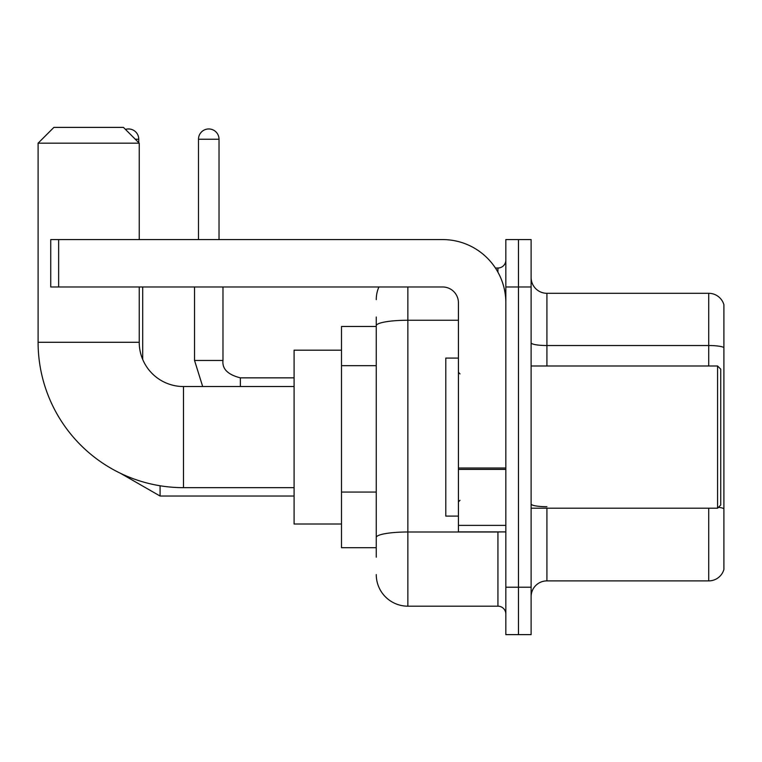 <?xml version="1.0" encoding="UTF-8"?>
<svg xmlns="http://www.w3.org/2000/svg" width="762" height="762" viewBox="0 0 762 762"><rect width="100%" height="100%" fill="white"/><g stroke="black" fill="none" stroke-linecap="round" stroke-linejoin="round"><path stroke-width="1.14" d="M376.257 557.193L376.257 325.736L376.257 326.479L341.5 326.479L341.5 547.707L376.257 547.707M505.835 587.216L505.835 634.622L518.474 634.622L518.474 587.216L518.474 634.622L531.114 634.622L531.114 587.216L518.474 587.216L518.474 286.979L518.474 587.216L505.835 587.216L505.835 286.979L518.474 286.979L518.474 239.573L518.474 286.979L531.114 286.979L531.114 587.216M531.114 286.979L531.114 239.573L505.835 239.573L505.835 286.979M407.861 286.979L407.861 606.181L497.929 606.181L497.929 531.905M495.414 268.014L497.929 268.014A7.896 7.896 0 0 0 505.835 260.118M376.257 542.973L376.257 537.477A31.604 5.486 180 0 1 407.861 531.99L497.929 531.99A7.896 1.372 0 0 0 500.682 531.905M458.429 320.25L407.861 320.25A31.604 5.486 180 0 0 376.257 325.736L376.257 317.002M505.835 614.077A7.896 7.896 0 0 0 497.929 606.181M376.257 299.618A31.604 31.604 0 0 1 378.895 286.979M407.861 606.181A31.604 31.604 0 0 1 376.257 574.577M531.114 596.694A15.802 15.802 0 0 1 546.916 580.892L708.727 580.892L708.727 508.206M723.9 304.676A15.802 15.802 0 0 0 708.727 293.303A15.802 15.802 0 0 1 723.9 304.676L723.9 569.519A15.802 15.802 0 0 1 708.727 580.892M723.9 347.51A15.802 2.743 180 0 0 708.727 345.529L708.727 293.303L546.916 293.303A15.802 15.802 0 0 1 531.114 277.501A15.802 15.802 0 0 0 546.916 293.303L546.916 365.989M723.9 347.729L723.9 508.683A15.802 2.743 180 0 0 718.49 507.292M294.094 487.661L183.48 487.661A145.38 145.38 0 0 1 38.1 342.281L38.1 143.18L53.902 127.378L123.434 127.378L139.236 143.18L38.1 143.18M183.48 487.661L183.48 386.534A44.244 44.244 0 0 1 139.236 342.281L139.236 286.979M139.236 239.573L139.236 143.18M341.5 350.187L294.094 350.187L294.094 524.008L341.5 524.008M125.463 129.416A10.268 10.268 0 0 1 138.76 139.236L138.76 142.704M142.704 359.474L142.704 286.979M198.491 239.573L198.491 139.236A10.268 10.268 0 0 1 208.759 128.959A10.268 10.268 0 0 1 219.027 139.236L219.027 239.573M505.835 531.905L458.429 531.905L458.429 468.011L505.835 468.011M505.835 302.781A63.208 63.208 0 0 0 442.627 239.573L58.645 239.573L58.645 286.979L442.627 286.979A15.802 15.802 0 0 1 458.429 302.781L458.429 468.011M58.645 286.979L50.74 286.979L50.74 239.573L58.645 239.573M717.575 365.989L720.738 369.151L720.738 505.044L717.575 508.206L717.575 365.989L531.114 365.989M458.429 358.083L445.789 358.083L445.789 516.103L458.429 516.103M376.257 365.655L341.5 365.655M376.257 492.071L341.5 492.071M497.929 272.177L497.929 268.014M546.916 508.206L546.916 580.892M708.727 365.989L708.727 345.529L546.916 345.529A15.802 2.743 0 0 1 531.114 342.786M546.916 506.711A15.802 2.743 -0 0 1 531.114 503.968M38.1 342.281L139.236 342.281M120.52 473.326L160.087 496.033L120.52 473.326L160.087 496.033L120.52 473.326L160.087 496.033L120.52 473.326L160.087 496.033L120.52 473.326L160.087 496.033L160.087 485.765M135.284 139.236L138.76 139.236M194.539 286.979L194.539 360.455L202.682 386.534L194.539 360.455L202.682 386.534L194.539 360.455L202.682 386.534L194.539 360.455L202.682 386.534L194.539 360.455L222.952 360.455M198.491 139.236L219.027 139.236M222.98 286.979L222.98 360.455C222.028 368.884 227.819 374.685 240.363 377.838C227.819 374.685 222.028 368.884 222.98 360.455C222.028 368.884 227.819 374.685 240.363 377.838C227.819 374.685 222.028 368.884 222.98 360.455C222.028 368.884 227.819 374.685 240.363 377.838C227.819 374.685 222.028 368.884 222.98 360.455C222.028 368.884 227.819 374.685 240.363 377.838L240.363 386.534M505.835 469.382L458.429 469.382M458.429 525.38L505.835 525.38M294.094 386.534L183.48 386.534M294.094 496.033L160.087 496.033M222.98 360.455C222.028 368.884 227.819 374.685 240.363 377.838L294.094 377.838M531.114 508.206L717.575 508.206M460.01 373.885L458.429 372.313M460.01 500.301L458.429 501.882"/></g></svg>
